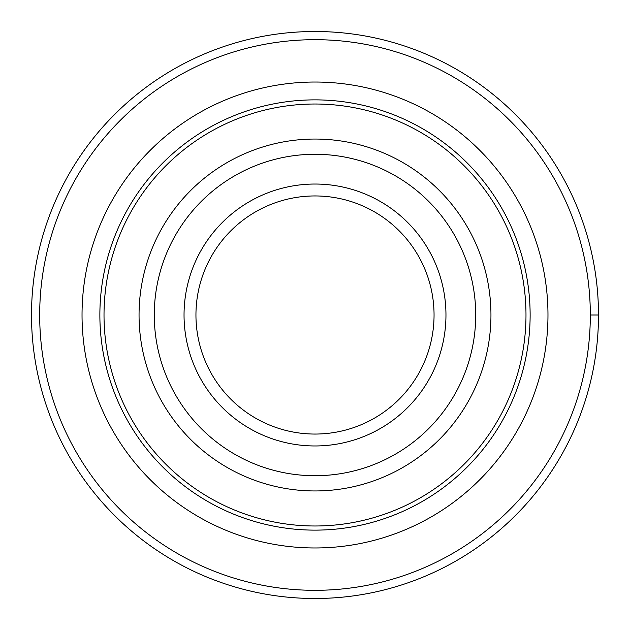 <?xml version="1.0" encoding="UTF-8"?>
<svg xmlns="http://www.w3.org/2000/svg" width="630" height="630" viewBox="0 0 630 630"><rect width="100%" height="100%" fill="white"/><g stroke="black" fill="none" stroke-linecap="round" stroke-linejoin="round"><path stroke-width="0.94" d="M590.318 315A275.318 275.318 0 0 0 177.345 76.569A275.318 275.318 0 0 0 177.345 553.431A275.318 275.318 0 0 0 590.318 315L598.5 315M525.987 315A210.987 210.987 0 0 0 315 104.013A210.987 210.987 0 0 0 104.013 315A210.987 210.987 0 0 0 315 525.987A210.987 210.987 0 0 0 525.987 315M490.951 315A175.951 175.951 0 0 0 315 139.049A175.951 175.951 0 0 0 139.049 315A175.951 175.951 0 0 0 315 490.951A175.951 175.951 0 0 0 490.951 315M184.039 315A130.961 130.961 0 0 0 315 445.961A130.961 130.961 0 0 0 445.961 315A130.961 130.961 0 0 0 315 184.039A130.961 130.961 0 0 0 184.039 315M434.054 315A119.054 119.054 0 0 0 315 195.946A119.054 119.054 0 0 0 195.946 315A119.054 119.054 0 0 0 315 434.054A119.054 119.054 0 0 0 434.054 315M576.891 206.443A283.5 283.5 0 0 1 278.066 596.082A283.5 283.5 0 0 1 90.043 142.474A283.5 283.5 0 0 1 576.891 206.443M547.974 315A232.974 232.974 0 0 0 198.513 113.243A232.974 232.974 0 0 0 198.513 516.758A232.974 232.974 0 0 0 547.974 315M99.871 315A215.129 215.129 0 0 0 315 530.129A215.129 215.129 0 0 0 530.129 315A215.129 215.129 0 0 0 315 99.871A215.129 215.129 0 0 0 99.871 315M475.721 315A160.721 160.721 0 0 0 234.636 175.809A160.721 160.721 0 0 0 234.636 454.191A160.721 160.721 0 0 0 475.721 315"/></g></svg>
